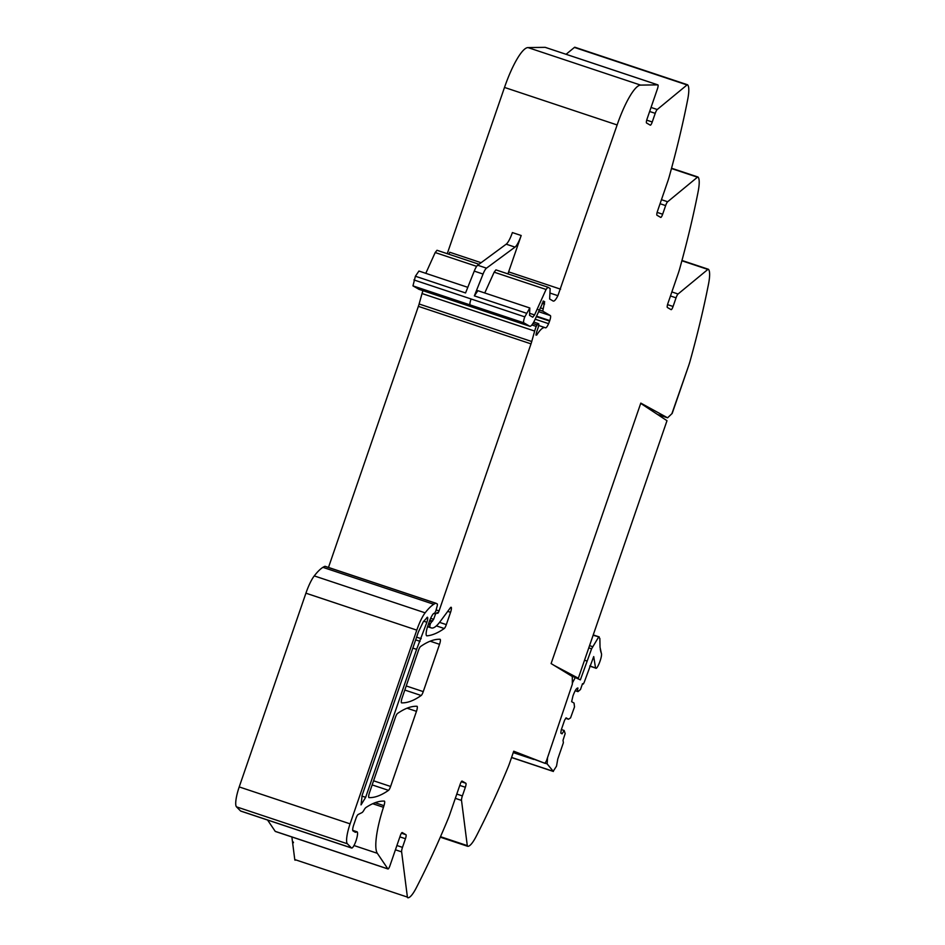 <?xml version="1.0" encoding="UTF-8"?>
<svg xmlns="http://www.w3.org/2000/svg" width="945" height="945" viewBox="0 0 945 945"><rect width="100%" height="100%" fill="white"/><g stroke="black" fill="none" stroke-linecap="round" stroke-linejoin="round"><path stroke-width="1.42" d="M462.07 781.078L465.85 783.24A3.804 0.839 -71.6 0 1 465.353 787.268L462.377 795.914A4.749 1.051 -71.6 0 0 461.514 800.415L467.291 845.621A5.705 1.264 108.4 0 0 467.621 846.283A5.705 1.264 108.4 0 0 467.669 846.283A28.527 6.296 108.4 0 0 476.162 836.419A285.26 62.902 108.4 0 0 476.197 836.349A285.26 62.902 108.4 0 0 477.154 834.494A285.26 62.902 108.4 0 0 480.662 827.536A285.26 62.902 108.4 0 0 507.961 767.47A19.018 4.193 108.4 0 0 509.768 762.709L513.726 751.204L545.076 763.359L513.584 751.606M657.543 414.477L667.583 417.82L640.804 403.102L551.112 663.567L572.304 676.502L572.351 684.156L546.623 760.335A3.804 0.839 -71.6 0 1 545.371 762.461L545.076 763.359M402.18 832.533L405.948 834.707A3.804 0.839 -71.6 0 1 405.452 838.735L402.476 847.37A4.749 1.051 -71.6 0 0 401.625 851.87L407.401 897.088A5.705 1.264 108.4 0 0 407.732 897.738A5.705 1.264 108.4 0 0 407.767 897.75A28.527 6.296 108.4 0 0 416.261 887.887A285.26 62.902 108.4 0 0 448.072 818.925A19.018 4.193 108.4 0 0 449.867 814.177L460.168 784.255A3.804 0.839 108.4 0 1 462.117 781.078A3.804 0.839 108.4 0 1 462.152 781.102M291.875 836.963L292.489 841.771L293.375 842.054L293.458 842.716L292.572 842.42L294.769 859.56A5.705 1.264 108.4 0 0 295.1 860.222A5.705 1.264 108.4 0 0 295.135 860.233L295.1 860.222M402.251 832.557A3.804 0.839 108.4 0 0 402.216 832.545A3.804 0.839 108.4 0 0 400.278 835.723L389.919 865.797A3.804 0.839 -71.6 0 1 387.982 868.975A3.804 0.839 -71.6 0 1 387.863 868.88L377.327 853.3A47.545 10.489 -71.6 0 1 383.457 807.29L372.708 803.711M267.577 820.036L275.231 831.364A3.804 0.839 -71.6 0 0 275.349 831.458A3.804 0.839 -71.6 0 0 275.503 831.446M416.461 711.337L390.592 786.464A4.749 1.051 -71.6 0 1 388.513 790.351A332.805 73.391 108.4 0 1 369.011 797.615A4.749 1.051 -71.6 0 1 368.94 797.604A4.749 1.051 -71.6 0 1 369.519 792.56L395.4 717.385A4.749 1.051 -71.6 0 1 397.491 713.499A332.805 73.391 -71.6 0 1 416.981 706.281A4.749 1.051 -71.6 0 1 417.04 706.293A4.749 1.051 -71.6 0 1 416.461 711.337L407.047 708.195M421.175 695.508A332.805 73.391 108.4 0 1 401.637 702.867A4.749 1.051 -71.6 0 1 401.566 702.856A4.749 1.051 -71.6 0 1 402.145 697.8L418.458 650.432A4.749 1.051 -71.6 0 1 420.537 646.545A332.805 73.391 -71.6 0 1 440.051 639.269A4.749 1.051 -71.6 0 1 440.122 639.281A4.749 1.051 -71.6 0 1 439.543 644.325L423.254 691.622A4.749 1.051 -71.6 0 1 421.175 695.508L404.814 690.051M433.708 613.411L435.539 614.037L433.613 619.306L430.353 623.629L429.632 627.007L430.825 627.693A52.294 11.529 108.4 0 0 431.298 627.917A52.294 11.529 108.4 0 0 440.252 621.456L450.328 607.848A4.749 1.051 -71.6 0 1 451.143 607.269A4.749 1.051 -71.6 0 1 450.564 612.313L446.323 624.621A4.749 1.051 -71.6 0 1 444.244 628.508A332.805 73.391 108.4 0 1 426.927 635.831A9.509 2.103 -71.6 0 1 426.727 635.808A9.509 2.103 -71.6 0 1 427.872 625.72L428.983 622.495A11.423 2.516 -71.6 0 1 433.649 613.459L434.405 613.648L435.822 611.002L437.311 605.556L437.393 604.068L436.023 603.276A4.76 1.051 -71.6 0 1 436.023 603.276L325.115 566.315A4.76 1.051 -71.6 0 1 325.151 566.338L435.94 603.241M435.539 614.037L437.216 612.549A4.749 1.051 -71.6 0 1 437.44 613.01A2.847 0.626 -71.6 0 0 437.594 613.305A2.847 0.626 -71.6 0 0 439.059 610.919L531.007 343.874L418.375 306.357L328.482 567.437M531.007 343.874A9.533 2.103 -71.6 0 0 531.74 341.511L534.669 331.069A9.568 2.114 -71.6 0 1 536.264 326.427L537.918 323.45L538.898 324.017L538.225 327.49A15.285 3.367 -71.6 0 0 536.252 333.431L535.98 335.121L536.713 335.05A38.036 8.387 -71.6 0 1 545.076 327.643A38.036 8.387 -71.6 0 1 545.419 327.797A7.985 1.76 -71.6 0 0 545.489 327.832A7.985 1.76 -71.6 0 0 548.596 323.674L535.165 319.197M534.669 331.069L422.037 293.552L419.119 303.995A9.533 2.103 -71.6 0 1 418.375 306.357M667.583 417.82L672.19 413.414L688.61 365.798A19.018 4.193 108.4 0 0 690.133 360.895A285.26 62.902 108.4 0 0 706.411 294.427A285.26 62.902 108.4 0 0 708.053 286.382A285.26 62.902 108.4 0 0 708.49 284.221A285.26 62.902 108.4 0 0 708.502 284.15A28.527 6.296 108.4 0 0 708.502 269.349A5.705 1.264 108.4 0 0 708.36 269.254A5.705 1.264 108.4 0 0 707.864 269.431L678.061 294.001A4.749 1.051 -71.6 0 0 676.053 297.829L673.076 306.475A3.804 0.839 -71.6 0 1 671.127 309.653A3.804 0.839 -71.6 0 1 671.092 309.641L667.394 307.491A3.804 0.839 108.4 0 1 667.891 303.475L678.191 273.554A19.018 4.193 108.4 0 0 679.727 268.652A285.26 62.902 108.4 0 0 695.992 202.183A285.26 62.902 108.4 0 0 697.646 194.138A285.26 62.902 108.4 0 0 698.083 191.906A28.527 6.296 108.4 0 0 698.083 177.105A5.705 1.264 108.4 0 0 697.953 177.01A5.705 1.264 108.4 0 0 697.457 177.188L667.654 201.757A4.749 1.051 -71.6 0 0 665.634 205.585L662.658 214.232A3.804 0.839 -71.6 0 1 660.72 217.409A3.804 0.839 -71.6 0 1 660.685 217.397L656.988 215.247A3.804 0.839 108.4 0 1 657.484 211.231L667.784 181.31A19.018 4.193 108.4 0 0 669.308 176.408A285.26 62.902 108.4 0 0 685.586 109.939A285.26 62.902 108.4 0 0 687.228 101.895A285.26 62.902 108.4 0 0 687.653 99.733A285.26 62.902 108.4 0 0 687.676 99.662A28.527 6.296 108.4 0 0 687.665 84.861A5.705 1.264 108.4 0 0 687.535 84.766A5.705 1.264 108.4 0 0 687.039 84.944L657.236 109.514A4.749 1.051 -71.6 0 0 655.228 113.341L652.251 121.988A3.804 0.839 -71.6 0 1 650.302 125.165L646.569 123.004A3.804 0.839 108.4 0 1 647.065 118.987L657.425 88.913A3.804 0.839 -71.6 0 0 657.885 84.873A3.804 0.839 -71.6 0 0 657.814 84.873L640.604 85.097L527.971 47.581L545.182 47.344A3.804 0.839 -71.6 0 1 545.253 47.356A3.804 0.839 -71.6 0 1 545.312 47.392M575.044 47.344A5.705 1.264 108.4 0 0 574.903 47.25A5.705 1.264 108.4 0 0 574.406 47.427L566.079 54.29M383.457 807.29A47.545 10.489 -71.6 0 0 383.977 805.672A4.749 1.051 -71.6 0 0 384.391 801.112A4.749 1.051 -71.6 0 0 384.332 801.1A332.805 73.391 -71.6 0 0 365.963 807.514A9.982 2.197 -71.6 0 0 363.99 810.078A9.509 2.091 -71.6 0 1 361.959 812.605L358.12 814.519A4.749 1.051 -71.6 0 0 355.946 818.453L353.725 824.89A5.705 1.264 -71.6 0 0 352.981 830.915L355.202 832.202A14.258 3.142 -71.6 0 0 355.332 832.261A14.258 3.142 -71.6 0 0 356.395 831.966A8.552 1.89 -71.6 0 1 357.033 831.789A8.552 1.89 -71.6 0 1 356.489 839.302A8.552 1.89 -71.6 0 1 352.261 847.854A8.552 1.89 -71.6 0 1 351.623 848.031L240.751 811.093A8.552 1.89 -71.6 0 1 240.562 810.975L236.498 806.853A19.018 4.193 -71.6 0 1 239.215 786.925L305.92 593.188A23.767 5.245 -71.6 0 1 314.26 575.907A90.33 19.916 -71.6 0 1 322.906 567.343A90.354 19.928 -71.6 0 1 324.915 566.327A4.76 1.051 -71.6 0 1 325.115 566.315M351.623 848.031A8.552 1.89 -71.6 0 1 351.434 847.913L240.562 810.975M435.988 603.253A4.76 1.051 -71.6 0 0 435.787 603.264A90.354 19.928 -71.6 0 0 433.767 604.28A90.33 19.916 -71.6 0 0 425.132 612.832A23.767 5.245 -71.6 0 0 416.792 630.126L350.087 823.851A19.018 4.193 -71.6 0 0 347.37 843.779L351.434 847.913M524.794 316.87A4.749 1.051 108.4 0 0 523.837 322.824L470.161 304.94A4.749 1.051 108.4 0 1 471.118 298.986L524.794 316.87L529.814 307.987L529.554 315.358L532.744 317.213L534.563 314.945L546.068 289.477L547.876 287.197L550.155 288.52L549.647 298.998L553.168 301.042C554.278 301.479 555.849 299.695 557.893 295.69L617.132 124.953A47.545 10.489 -71.6 0 1 640.604 85.097M507.937 273.885L521.191 235.506A14.258 3.142 -71.6 0 1 515.001 247.117L486.486 268.156L477.686 265.226A9.509 2.103 -71.6 0 0 474.248 271.109L465.554 292.95L415.398 276.235L418.942 271.05L467.787 287.327M523.837 322.824L529.661 326.202A14.258 3.142 108.4 0 0 529.791 326.261A14.258 3.142 108.4 0 0 535.083 319.363L543.599 301.053A4.749 1.051 108.4 0 0 543.824 301.549L544.214 301.774A4.749 1.051 108.4 0 0 544.261 301.798A4.749 1.051 108.4 0 0 544.651 301.668L542.737 311.153L550.38 315.595A4.749 1.051 -71.6 0 1 549.766 320.591L536.524 316.185M415.398 276.235L412.965 285.886L419.06 289.359M538.343 309.688L542.737 311.153M526.27 313.173L474.355 295.879L483.049 274.05A9.509 2.103 -71.6 0 1 486.486 268.156M521.191 235.506L512.391 232.576A14.258 3.142 -71.6 0 1 506.213 244.176L477.686 265.226M476.67 266.36L435.196 252.539L425.793 273.341M435.196 252.539L437.003 250.271L478.997 264.257L437.003 250.271M448.981 254.252L449.714 252.244L481.099 262.71M484.75 292.974L494.152 272.184L495.924 269.88L547.876 287.197M474.355 295.879L477.898 290.694L529.814 307.987M426.904 617.498C428.05 616.825 428.038 618.42 426.892 622.271L416.603 649.357L365.656 797.332L361.049 804.88L362.148 795.288L418.34 632.075L423.301 621.751L427.471 617.215M688.61 365.798L672.025 413.319L688.61 365.798M617.132 124.953L504.5 87.436A47.545 10.489 -71.6 0 1 527.971 47.581M504.5 87.436L447.257 253.673M548.596 323.674A8.576 1.89 -71.6 0 0 549.565 321.158A8.576 1.89 -71.6 0 0 549.6 321.064L549.754 320.615M422.037 293.552A9.568 2.114 -71.6 0 1 422.958 290.67M513.466 751.96L520.754 754.393M547.509 758.185L547.155 763.891L553.368 771.463L511.552 757.536M575.221 690.701L577.986 691.622L580.502 689.496L582.486 683.719L583.136 684.097L584.128 682.514L593.708 656.586L595.527 667.772C596.626 671.422 602.78 655.984 601.327 653.219L600.04 647.301L599.862 638.454L598.598 637.095L591.605 648.813L580.372 679.868L570.426 675.368L575.458 677.045M575.552 677.069L572.635 682.467A143.144 31.563 -71.6 0 1 572.351 683.554M593.236 634.922L599.26 636.93L593.117 635.276M600.477 650.231L600.276 649.109M600.843 651.755L600.583 650.739M601.28 653.078L600.973 652.204M589.857 665.882L595.87 668.162L589.763 666.13M583.148 684.109L582.439 683.873L583.62 683.648M575.269 690.63L577.986 691.622M577.596 687.995L577.619 691.409M565.771 718.342L568.477 719.239L570.567 717.893L574.501 706.919L574.052 703.08L571.642 701.674L572.942 695.969C574.926 690.582 576.58 687.948 577.891 688.066L578.021 688.137M561.377 729.552L564.165 730.485L562.062 733.84L560.822 733.119L561.188 730.095L564.59 720.22L566.079 717.846L568.477 719.239M511.576 757.441L553.191 771.309L556.499 766.182L557.798 758.953L563.397 742.699L563.007 740.313L565.157 733.615L564.165 730.485M640.71 403.385L666.993 420.702L578.328 678.226L576.45 677.6M554.077 665.374L578.328 678.226M467.291 845.621L440.5 836.691M461.514 800.415L455.325 798.348M462.377 795.914L456.801 794.06M465.353 787.268L459.778 785.413M407.401 897.088L294.769 859.56M401.625 851.87L395.423 849.815M402.476 847.37L396.9 845.515M405.452 838.735L399.877 836.868M387.863 868.88L275.231 831.364M377.327 853.3L353.997 845.527M390.592 786.464L373.57 780.794M406.232 685.952L423.254 691.622M439.543 644.325L430.152 641.194M446.323 624.621L439.555 622.365M450.564 612.313L447.729 611.368M427.577 626.618L430.825 627.693M439.059 610.919L436.117 609.938M531.74 341.511L419.119 303.995M536.264 326.427L531.87 324.962M536.914 324.856L532.897 323.521M537.894 323.438L533.748 322.068L537.918 323.45M657.814 84.873L545.182 47.344M655.228 113.341L649.652 111.486M652.251 121.988L646.711 120.145M657.236 109.514L651.034 107.446M574.406 47.427L687.039 84.944M665.634 205.585L660.059 203.73M662.658 214.232L657.129 212.389M667.654 201.757L661.453 199.69M671.47 168.529L697.457 177.188M676.053 297.829L670.477 295.974M673.076 306.475L667.536 304.633M678.061 294.001L671.86 291.934M681.877 260.773L707.864 269.431M467.621 846.283L440.287 837.175L467.586 846.259M465.85 783.24L461.325 781.739M405.948 834.707L401.436 833.207M429.632 627.007L427.66 626.346M383.977 805.672L375.106 802.718M356.395 831.966L352.851 830.785M347.37 843.779L236.498 806.853M350.087 823.851L239.215 786.925M416.792 630.126L305.92 593.188M425.132 612.832L314.26 575.907M433.767 604.28L322.906 567.343M435.787 603.264L324.915 566.327M436.366 625.885L444.244 628.508M372.153 784.905L388.513 790.351M429.88 624.999L428.309 624.468M430.353 623.629L428.782 623.109M431.44 621.656L429.526 621.019M432.586 621.089L429.845 620.18M433.613 619.306L430.648 618.325M557.893 295.69L549.99 293.056M560.586 289.182L508.67 271.888M534.563 314.945L529.779 313.35M529.661 326.202L418.789 289.264M470.161 304.94L412.965 285.886M542.938 301.254L543.824 301.549M540.304 307.822L543.021 308.731M550.38 315.595L538.567 311.649M471.118 298.986L413.922 279.933M483.049 274.05L474.248 271.109M515.001 247.117L506.213 244.176M420.076 641.348L415.658 639.883M416.603 649.357L412.823 648.093M421.234 638.69L416.591 637.143M426.892 622.271L423.726 621.208M365.656 797.332L361.888 796.068M542.099 303.215L544.592 304.042M494.152 272.184L546.068 289.477M547.793 287.174L495.96 269.904M549.6 321.064L536.311 316.634M536.713 335.05L535.98 334.802M513.241 752.598L533.76 759.437M545.123 763.217L547.155 763.891M584.518 660.236L586.869 661.016M588.782 647.868L591.605 648.813M589.55 645.636L592.562 646.64M427.565 626.665L431.298 627.917M574.903 47.25L687.535 84.766M671.552 168.222L697.953 177.01M681.959 260.466L708.36 269.254M357.033 831.789L352.709 830.348M418.918 289.324L529.791 326.261M657.885 84.873L545.253 47.356M545.076 327.643L538.863 325.576M387.982 868.975L275.349 831.458"/></g></svg>
